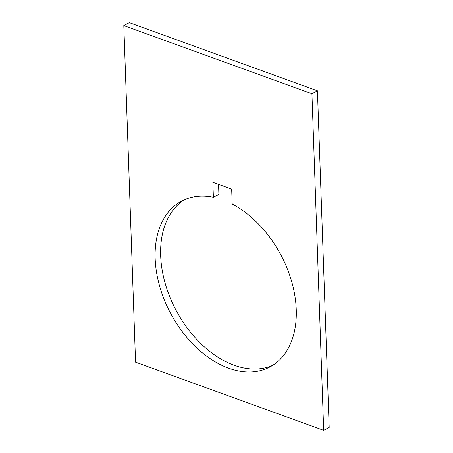 <?xml version="1.0" encoding="UTF-8"?>
<svg xmlns="http://www.w3.org/2000/svg" width="453" height="453" viewBox="0 0 453 453"><rect width="100%" height="100%" fill="white"/><g stroke="black" fill="none" stroke-linecap="round" stroke-linejoin="round"><path stroke-width="0.68" d="M184.286 199.807A93.958 62.384 -118.1 0 0 160.668 255.571A93.958 62.384 -118.1 0 0 200.43 343.176A93.958 62.384 -118.1 0 0 272.632 365.395M296.251 309.631A93.958 62.384 61.9 0 1 269.931 366.97A93.958 62.384 61.9 0 1 196.517 347.661A93.958 62.384 61.9 0 1 155.158 258.51A93.958 62.384 61.9 0 1 181.472 201.172A93.958 62.384 61.9 0 1 213.386 197.265L212.865 182.304L231.676 189.116L232.196 204.077A93.958 62.384 61.9 0 1 296.251 309.631M218.55 184.365L218.895 194.326L213.386 197.265M123.805 25.589L129.315 22.65L317.44 90.804L329.195 427.411L323.685 430.35L311.93 93.748L123.805 25.589L135.56 362.196L323.685 430.35M317.44 90.804L311.93 93.748"/></g></svg>
